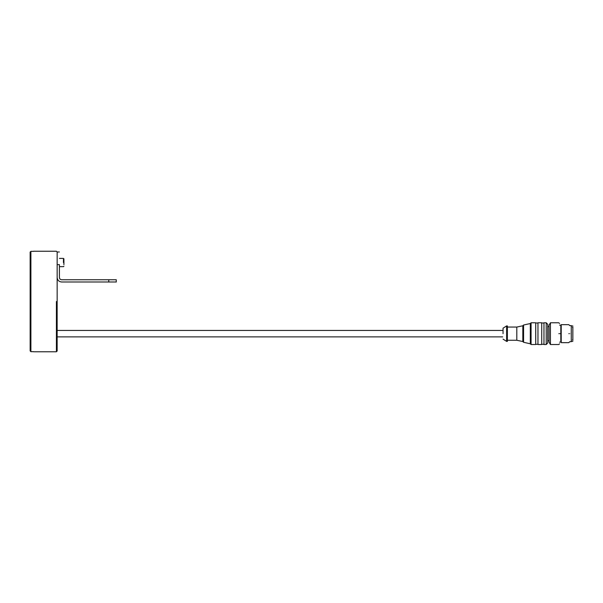 <?xml version="1.0" encoding="UTF-8"?>
<svg xmlns="http://www.w3.org/2000/svg" width="603" height="603" viewBox="0 0 603 603"><rect width="100%" height="100%" fill="white"/><g stroke="black" fill="none" stroke-linecap="round" stroke-linejoin="round"><path stroke-width="0.9" d="M561.22 324.655L561.22 342.655L568.795 342.655L569.775 341.682L571.275 341.682L571.275 325.628L569.775 325.628L568.795 324.655L561.22 324.655L560.82 325.349L560.82 341.961L559.569 342.187M569.775 333.655C569.775 344.004 569.775 344.004 569.775 333.655C569.775 323.306 569.775 323.306 569.775 333.655M503.045 333.655L503.045 328.183L503.045 333.655M506.618 325.929L507.372 325.929L507.372 341.381L506.618 341.381L506.618 325.929L503.045 328.183M531.07 344.532L531.07 322.778L535.72 322.778L535.72 344.532L531.07 344.532L530.316 343.785L523.57 342.285L522.824 341.539L516.801 340.258L516.801 327.052L507.372 327.052M522.824 341.539L522.824 325.778L516.801 327.052M523.57 342.285L523.57 325.025L522.824 325.778M530.316 343.785L530.316 323.532L523.57 325.025M537.966 333.655L537.966 322.778L541.72 322.778L541.72 344.532L537.966 344.532L537.966 333.655M546.22 344.532L543.966 344.532L543.966 322.778L546.22 322.778L547.72 324.278L547.72 343.032L546.22 344.532L546.22 322.778M549.069 333.655L549.069 325.138L550.433 322.778L550.433 344.532L549.069 342.172L549.069 333.655M558.823 333.655C558.823 319.628 558.823 319.628 558.823 333.655C558.823 347.682 558.823 347.682 558.823 333.655M559.569 333.655C559.569 346.717 559.569 346.717 559.569 333.655C559.569 320.6 559.569 320.6 559.569 333.655M568.795 333.655C568.795 322.047 568.795 322.047 568.795 333.655C568.795 345.263 568.795 345.263 568.795 333.655M572.85 340.333L572.85 333.655C572.85 343.537 572.85 343.537 572.85 333.655C572.85 323.773 572.85 323.773 572.85 333.655L572.85 326.977M59.403 258.401L63.458 258.401L63.903 258.845L63.903 264.687M108.759 279.747L108.759 282L116.266 282L116.266 279.747L61.657 279.747C60.3 279.604 59.546 278.85 59.403 277.493L59.403 264.649C59.403 248.104 59.403 248.104 59.403 264.649L57.157 264.649L57.157 251.994L56.403 251.24L33.602 251.24M33.602 351.76L56.403 351.76L57.157 351.006L57.157 264.649M61.657 282C58.943 281.714 57.443 280.214 57.157 277.493C57.443 280.214 58.943 281.714 61.657 282L108.759 282M30.15 252.137L30.904 251.33L30.15 252.137L30.15 350.863L30.904 351.67L30.15 350.863M33.602 251.33L30.904 251.33L30.904 351.67L33.602 351.67M56.403 301.5L56.403 351.76L56.403 301.5M63.903 260.36L63.903 258.845M560.021 333.655C560.021 323.238 560.021 323.238 560.021 333.655C560.021 344.079 560.021 344.079 560.021 333.655M560.428 333.655C560.428 344.079 560.428 344.079 560.428 333.655C560.428 323.238 560.428 323.238 560.428 333.655M63.458 262.524C63.458 267.845 63.458 267.845 63.458 262.524L63.458 258.401M57.157 330.429L502.721 330.429M57.157 336.881L502.721 336.881M572.473 327.429L572.85 327.014M572.473 339.881L572.85 340.296M506.618 341.381L503.045 339.127M516.801 340.258L507.372 340.258M531.07 322.778L530.316 323.532M535.72 323.004L537.966 323.004M535.72 344.305L537.966 344.305M541.72 323.004L543.966 323.004M541.72 344.305L543.966 344.305M547.72 326.607L549.069 326.607M547.72 340.71L549.069 340.71M559.569 323.532L558.823 322.778L550.433 322.778M559.569 343.785L558.823 344.532L550.433 344.532M560.82 325.349L559.569 325.123M561.22 342.655L560.82 341.961M571.275 341.456L572.85 341.321M571.275 325.854L572.85 325.989M59.403 266.647L63.458 266.647L63.903 266.202M59.403 251.994L57.157 251.994"/></g></svg>
